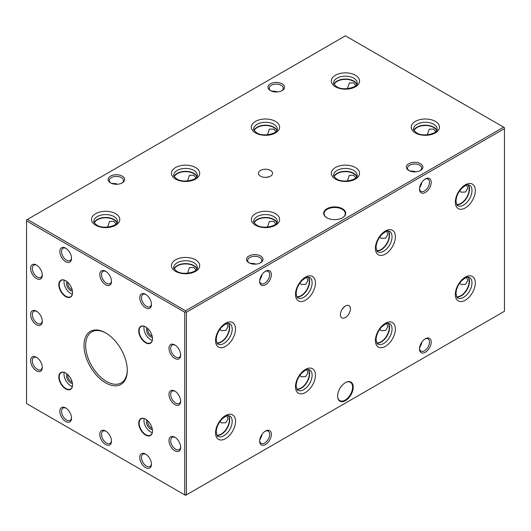 <?xml version="1.0" encoding="UTF-8"?>
<svg xmlns="http://www.w3.org/2000/svg" width="531" height="531" viewBox="0 0 531 531"><rect width="100%" height="100%" fill="white"/><g stroke="black" fill="none" stroke-linecap="round" stroke-linejoin="round"><path stroke-width="0.8" d="M127.294 370.386A30.612 17.676 60 0 1 105.642 382.884A30.612 17.676 60 0 1 83.998 345.396A30.612 17.676 60 0 1 105.642 332.897A30.612 17.676 60 0 1 127.294 370.386M106.067 333.143A29.437 16.992 -120 0 0 91.757 331.915A29.437 16.992 -120 0 0 85.664 345.396A29.437 16.992 -120 0 0 98.514 375.019A29.437 16.992 -120 0 0 121.194 382.904A29.437 16.992 -120 0 0 127.287 369.901M342.336 217.849A10.6 6.12 0 0 0 345.283 213.615A10.6 6.12 0 0 0 342.183 209.294A10.6 6.12 0 0 0 327.196 209.294A10.6 6.12 0 0 0 324.089 213.615A10.6 6.12 0 0 0 327.036 217.849M326.877 217.763L326.877 217.763A11.045 6.379 180 0 1 326.877 208.743A11.045 6.379 180 0 1 342.495 208.743A11.045 6.379 180 0 1 342.495 217.763A11.045 6.379 180 0 1 326.877 217.763M345.429 382.619L345.429 382.619A11.045 6.379 -60 0 1 353.241 387.126A11.045 6.379 -60 0 1 345.429 400.653A11.045 6.379 -60 0 1 337.616 396.146A11.045 6.379 -60 0 1 345.429 382.619L345.429 382.619M337.616 395.96A10.6 6.12 120 0 0 339.813 400.633A10.6 6.12 120 0 0 345.11 400.108A10.6 6.12 120 0 0 352.033 390.77A10.6 6.12 120 0 0 350.407 382.274A10.6 6.12 120 0 0 345.269 382.712M66.886 373.851A5.914 3.418 -120 0 0 66.494 375.663A5.914 3.418 -120 0 0 72.442 383.482M67.888 374.727A5.005 2.887 -120 0 0 67.782 375.663A5.005 2.887 -120 0 0 72.183 382.167M65.784 373.094A9.419 5.436 -120 0 0 61.178 372.689A9.419 5.436 -120 0 0 59.226 376.997A9.419 5.436 -120 0 0 63.342 386.475A9.419 5.436 -120 0 0 70.596 389.004A9.419 5.436 -120 0 0 72.548 384.809M64.224 372.437A9.419 5.436 -120 0 0 64.019 374.236A9.419 5.436 -120 0 0 72.342 386.488M58.815 376.997A9.711 5.609 60 0 1 65.678 373.034A9.711 5.609 60 0 1 72.548 384.929A9.711 5.609 60 0 1 65.678 388.898A9.711 5.609 60 0 1 58.815 376.997M66.886 281.556A5.914 3.418 -120 0 0 70.676 290.616A5.914 3.418 -120 0 0 72.442 291.187M67.888 282.439A5.005 2.887 -120 0 0 71.32 289.501A5.005 2.887 -120 0 0 72.183 289.873M65.784 280.799A9.419 5.436 -120 0 0 61.178 280.395A9.419 5.436 -120 0 0 59.737 287.941A9.419 5.436 -120 0 0 65.89 296.245A9.419 5.436 -120 0 0 70.596 296.71A9.419 5.436 -120 0 0 72.548 292.515M64.224 280.142A9.419 5.436 -120 0 0 70.676 293.477A9.419 5.436 -120 0 0 72.342 294.194M65.685 280.74L65.678 280.74A9.711 5.609 60 0 1 72.548 292.634A9.711 5.609 60 0 1 65.678 296.603A9.711 5.609 60 0 1 58.815 284.709A9.711 5.609 60 0 1 65.678 280.74M146.815 327.707A5.914 3.418 -120 0 0 146.423 329.519A5.914 3.418 -120 0 0 152.37 337.331M147.817 328.583A5.005 2.887 -120 0 0 147.711 329.519A5.005 2.887 -120 0 0 152.112 336.023M145.713 326.95A9.419 5.436 -120 0 0 141.107 326.538A9.419 5.436 -120 0 0 139.155 330.853A9.419 5.436 -120 0 0 143.27 340.331A9.419 5.436 -120 0 0 150.525 342.853A9.419 5.436 -120 0 0 152.477 338.659M144.153 326.293A9.419 5.436 -120 0 0 143.941 328.085A9.419 5.436 -120 0 0 152.264 340.338M152.477 338.785A9.711 5.609 60 0 1 145.607 342.747A9.711 5.609 60 0 1 138.737 330.853A9.711 5.609 60 0 1 145.607 326.884A9.711 5.609 60 0 1 152.477 338.785M145.607 435.042A9.711 5.609 60 0 1 138.737 423.147A9.711 5.609 60 0 1 145.607 419.178L145.607 419.178A9.711 5.609 60 0 1 152.477 431.079A9.711 5.609 60 0 1 145.607 435.042M145.713 419.238A9.419 5.436 -120 0 0 141.107 418.833A9.419 5.436 -120 0 0 139.666 426.38A9.419 5.436 -120 0 0 145.819 434.683A9.419 5.436 -120 0 0 150.525 435.148A9.419 5.436 -120 0 0 152.477 430.953M146.815 419.994A5.914 3.418 -120 0 0 150.605 429.055A5.914 3.418 -120 0 0 152.37 429.625M147.817 420.877A5.005 2.887 -120 0 0 151.249 427.94A5.005 2.887 -120 0 0 152.112 428.311M144.153 418.581A9.419 5.436 -120 0 0 150.605 431.915A9.419 5.436 -120 0 0 152.264 432.632M217.053 435.42A11.775 6.797 120 0 0 225.456 430.727A11.775 6.797 120 0 0 229.697 419.902A11.775 6.797 120 0 0 228.489 415.607M216.9 435.148A11.609 6.704 120 0 0 225.19 430.535A11.609 6.704 120 0 0 229.379 419.848A11.609 6.704 120 0 0 228.177 415.607M226.837 415.853L227.998 419.052L225.741 422.749L221.308 422.915L219.907 421.581M296.982 296.982A11.775 6.797 120 0 0 305.385 292.289A11.775 6.797 120 0 0 309.626 281.463A11.775 6.797 120 0 0 308.418 277.169M296.822 296.71A11.609 6.704 120 0 0 305.119 292.096A11.609 6.704 120 0 0 309.308 281.41A11.609 6.704 120 0 0 308.106 277.169M306.759 277.414L307.927 280.614L305.664 284.311L301.236 284.477L299.836 283.142M296.982 389.276A11.775 6.797 120 0 0 305.385 384.583A11.775 6.797 120 0 0 309.626 373.751A11.775 6.797 120 0 0 308.418 369.463M296.822 389.004A11.609 6.704 120 0 0 305.119 384.391A11.609 6.704 120 0 0 309.308 373.705A11.609 6.704 120 0 0 308.106 369.463M306.759 369.709L307.927 372.908L305.664 376.605L301.236 376.771L299.836 375.437M376.91 250.838A11.775 6.797 120 0 0 385.314 246.145A11.775 6.797 120 0 0 389.555 235.313A11.775 6.797 120 0 0 388.347 231.025M376.751 250.566A11.609 6.704 120 0 0 385.048 245.953A11.609 6.704 120 0 0 389.236 235.266A11.609 6.704 120 0 0 388.035 231.025M386.687 231.27L387.856 234.47L385.592 238.167L381.165 238.333L379.765 236.999M376.91 343.126A11.775 6.797 120 0 0 385.314 338.439A11.775 6.797 120 0 0 389.555 327.607A11.775 6.797 120 0 0 388.347 323.319M376.751 342.86A11.609 6.704 120 0 0 385.048 338.247A11.609 6.704 120 0 0 389.236 327.561A11.609 6.704 120 0 0 388.035 323.319M386.687 323.565L387.856 326.764L385.592 330.455L381.165 330.627L379.765 329.293M456.833 204.687A11.775 6.797 120 0 0 465.242 199.995A11.775 6.797 120 0 0 469.484 189.169A11.775 6.797 120 0 0 468.276 184.881M456.68 204.422A11.609 6.704 120 0 0 464.97 199.802A11.609 6.704 120 0 0 469.165 189.122A11.609 6.704 120 0 0 467.964 184.881M466.616 185.127L467.784 188.326L465.521 192.016L461.094 192.189L459.693 190.855M456.833 296.982A11.775 6.797 120 0 0 465.242 292.289A11.775 6.797 120 0 0 469.484 281.463A11.775 6.797 120 0 0 468.276 277.169M456.68 296.716A11.609 6.704 120 0 0 464.97 292.096A11.609 6.704 120 0 0 469.165 281.417A11.609 6.704 120 0 0 467.964 277.169M466.616 277.414L467.784 280.614L465.521 284.311L461.094 284.477L459.693 283.149M217.053 343.126A11.775 6.797 120 0 0 225.456 338.433A11.775 6.797 120 0 0 229.697 327.607A11.775 6.797 120 0 0 228.489 323.313M216.9 342.86A11.609 6.704 120 0 0 225.19 338.24A11.609 6.704 120 0 0 229.379 327.561A11.609 6.704 120 0 0 228.177 323.313M226.837 323.558L227.998 326.764L225.741 330.455L221.308 330.627L219.907 329.293M345.429 317.511A7.062 4.082 120 0 0 350.042 311.285A7.062 4.082 120 0 0 348.96 305.63A7.062 4.082 120 0 0 345.429 305.975A7.062 4.082 120 0 0 340.809 312.201A7.062 4.082 120 0 0 341.898 317.863A7.062 4.082 120 0 0 345.429 317.511M342.05 309.44L344.506 306.606M174.832 344.938A8.27 4.772 -120 0 0 168.984 348.309A8.27 4.772 -120 0 0 174.832 358.445A8.27 4.772 -120 0 0 180.679 355.066A8.27 4.772 -120 0 0 174.832 344.938L174.832 344.938M175.276 345.21A7.062 4.082 -120 0 0 172.15 345.077A7.062 4.082 -120 0 0 171.068 350.739A7.062 4.082 -120 0 0 175.688 356.965A7.062 4.082 -120 0 0 179.219 357.317A7.062 4.082 -120 0 0 180.666 354.542M174.832 391.082A8.27 4.772 -120 0 0 168.984 394.46A8.27 4.772 -120 0 0 174.832 404.589A8.27 4.772 -120 0 0 180.679 401.21A8.27 4.772 -120 0 0 174.832 391.082L174.832 391.082M175.276 391.36A7.062 4.082 -120 0 0 172.15 391.228A7.062 4.082 -120 0 0 171.068 396.889A7.062 4.082 -120 0 0 175.688 403.109A7.062 4.082 -120 0 0 179.219 403.46A7.062 4.082 -120 0 0 180.666 400.693M145.607 454.098A8.27 4.772 -120 0 0 139.759 457.476A8.27 4.772 -120 0 0 145.607 467.612A8.27 4.772 -120 0 0 151.454 464.233A8.27 4.772 -120 0 0 145.607 454.098L145.607 454.098M146.052 454.377A7.062 4.082 -120 0 0 142.932 454.244A7.062 4.082 -120 0 0 141.85 459.906A7.062 4.082 -120 0 0 146.463 466.132A7.062 4.082 -120 0 0 149.994 466.483A7.062 4.082 -120 0 0 151.441 463.709M105.642 431.026A8.27 4.772 -120 0 0 99.795 434.404A8.27 4.772 -120 0 0 105.642 444.533A8.27 4.772 -120 0 0 111.497 441.161A8.27 4.772 -120 0 0 105.642 431.026L105.642 431.026M106.087 431.305A7.062 4.082 -120 0 0 102.968 431.172A7.062 4.082 -120 0 0 101.886 436.834A7.062 4.082 -120 0 0 106.499 443.06A7.062 4.082 -120 0 0 110.03 443.405A7.062 4.082 -120 0 0 111.477 440.637M36.46 357.336A8.27 4.772 -120 0 0 30.606 360.715A8.27 4.772 -120 0 0 36.46 370.844A8.27 4.772 -120 0 0 42.307 367.472A8.27 4.772 -120 0 0 36.46 357.336L36.46 357.336M36.904 357.615A7.062 4.082 -120 0 0 33.778 357.482A7.062 4.082 -120 0 0 32.696 363.144A7.062 4.082 -120 0 0 37.309 369.37A7.062 4.082 -120 0 0 40.841 369.715A7.062 4.082 -120 0 0 42.288 366.948M36.46 311.193A8.27 4.772 -120 0 0 30.606 314.571A8.27 4.772 -120 0 0 36.46 324.7A8.27 4.772 -120 0 0 42.307 321.321A8.27 4.772 -120 0 0 36.46 311.193L36.46 311.193M36.904 311.465A7.062 4.082 -120 0 0 33.778 311.332A7.062 4.082 -120 0 0 32.696 316.994A7.062 4.082 -120 0 0 37.309 323.22A7.062 4.082 -120 0 0 40.841 323.571A7.062 4.082 -120 0 0 42.288 320.804M174.832 437.225A8.27 4.772 -120 0 0 168.984 440.604A8.27 4.772 -120 0 0 174.832 450.739A8.27 4.772 -120 0 0 180.679 447.361A8.27 4.772 -120 0 0 174.832 437.225L174.832 437.225M175.276 437.504A7.062 4.082 -120 0 0 172.15 437.371A7.062 4.082 -120 0 0 171.068 443.033A7.062 4.082 -120 0 0 175.688 449.259A7.062 4.082 -120 0 0 179.219 449.611A7.062 4.082 -120 0 0 180.666 446.837M65.678 407.954A8.27 4.772 -120 0 0 59.83 411.333A8.27 4.772 -120 0 0 65.678 421.461A8.27 4.772 -120 0 0 71.532 418.083A8.27 4.772 -120 0 0 65.678 407.954L65.678 407.954M66.123 408.233A7.062 4.082 -120 0 0 63.003 408.1A7.062 4.082 -120 0 0 61.921 413.762A7.062 4.082 -120 0 0 66.534 419.988A7.062 4.082 -120 0 0 70.065 420.333A7.062 4.082 -120 0 0 71.512 417.565M36.46 265.049A8.27 4.772 -120 0 0 30.606 268.42A8.27 4.772 -120 0 0 36.46 278.556A8.27 4.772 -120 0 0 42.307 275.177A8.27 4.772 -120 0 0 36.46 265.049L36.46 265.049M36.904 265.321A7.062 4.082 -120 0 0 33.778 265.188A7.062 4.082 -120 0 0 32.696 270.85A7.062 4.082 -120 0 0 37.309 277.076A7.062 4.082 -120 0 0 40.841 277.428A7.062 4.082 -120 0 0 42.288 274.653M420.466 170.484L420.466 170.484A8.27 4.772 -0 0 0 420.466 163.727A8.27 4.772 -0 0 0 408.764 163.727A8.27 4.772 -0 0 0 408.764 170.484A8.27 4.772 -0 0 0 420.466 170.484M420.001 170.73A7.062 4.082 -0 0 0 421.68 168.088A7.062 4.082 -0 0 0 417.32 164.325A7.062 4.082 -0 0 0 409.62 165.207A7.062 4.082 -0 0 0 407.549 168.088A7.062 4.082 -0 0 0 409.228 170.73M260.608 262.772L260.608 262.772A8.27 4.772 -0 0 0 260.608 256.022A8.27 4.772 -0 0 0 248.913 256.022A8.27 4.772 -0 0 0 248.913 262.772A8.27 4.772 -0 0 0 260.608 262.772M260.15 263.018A7.062 4.082 -0 0 0 261.823 260.382A7.062 4.082 -0 0 0 257.462 256.612A7.062 4.082 -0 0 0 249.762 257.502A7.062 4.082 -0 0 0 247.698 260.382A7.062 4.082 -0 0 0 249.371 263.018M425.358 338.738L425.358 338.738A8.27 4.772 120 0 0 419.503 348.867A8.27 4.772 120 0 0 425.358 352.245A8.27 4.772 120 0 0 431.205 342.117A8.27 4.772 120 0 0 425.358 338.738M419.523 348.343A7.062 4.082 120 0 0 420.97 351.117A7.062 4.082 120 0 0 424.501 350.765A7.062 4.082 120 0 0 429.114 344.539A7.062 4.082 120 0 0 428.032 338.878A7.062 4.082 120 0 0 424.913 339.01M265.5 431.026L265.5 431.026A8.27 4.772 120 0 0 259.652 441.161A8.27 4.772 120 0 0 265.5 444.533A8.27 4.772 120 0 0 271.348 434.404A8.27 4.772 120 0 0 265.5 431.026M259.666 440.637A7.062 4.082 120 0 0 261.113 443.405A7.062 4.082 120 0 0 264.644 443.06A7.062 4.082 120 0 0 269.263 436.834A7.062 4.082 120 0 0 268.182 431.172A7.062 4.082 120 0 0 265.055 431.305M122.236 182.883L122.236 182.883A8.27 4.772 -0 0 0 122.236 176.133A8.27 4.772 -0 0 0 110.534 176.133A8.27 4.772 -0 0 0 110.534 182.883A8.27 4.772 -0 0 0 122.236 182.883M121.772 183.129A7.062 4.082 -0 0 0 123.451 180.494A7.062 4.082 -0 0 0 119.09 176.723A7.062 4.082 -0 0 0 111.391 177.606A7.062 4.082 -0 0 0 109.32 180.494A7.062 4.082 -0 0 0 110.999 183.129M282.087 90.595L282.087 90.595A8.27 4.772 -0 0 0 282.087 83.838A8.27 4.772 -0 0 0 270.392 83.838A8.27 4.772 -0 0 0 270.392 90.595A8.27 4.772 -0 0 0 282.087 90.595M281.629 90.841A7.062 4.082 -0 0 0 283.302 88.199A7.062 4.082 -0 0 0 278.941 84.436A7.062 4.082 -0 0 0 271.248 85.318A7.062 4.082 -0 0 0 269.177 88.199A7.062 4.082 -0 0 0 270.85 90.841M421.634 342.429L421.68 343.371L419.556 347.971M415.408 171.858L414.611 171.347L409.567 170.889M261.783 434.716L261.823 435.659L259.699 440.265M255.55 264.153L254.761 263.641L249.709 263.177M277.036 91.969L276.239 91.458L271.188 91M117.178 184.264L116.382 183.753L111.337 183.288M117.085 222.648A11.775 6.797 0 0 0 113.973 219.456A11.775 6.797 0 0 0 102.47 217.71A11.775 6.797 0 0 0 94.206 222.648M116.926 222.914A11.609 6.704 0 0 0 113.853 219.754A11.609 6.704 0 0 0 102.503 218.042A11.609 6.704 0 0 0 94.365 222.914M107.614 227.089L109.525 221.46L113.853 221.347L116.043 223.956M197.008 268.792A11.775 6.797 0 0 0 193.901 265.6A11.775 6.797 0 0 0 182.398 263.861A11.775 6.797 0 0 0 174.135 268.792M196.855 269.058A11.609 6.704 0 0 0 193.782 265.898A11.609 6.704 0 0 0 182.432 264.186A11.609 6.704 0 0 0 174.287 269.058M187.543 273.233L189.448 267.604L193.782 267.491L195.972 270.1M197.008 176.498A11.775 6.797 0 0 0 193.901 173.305A11.775 6.797 0 0 0 182.398 171.566A11.775 6.797 0 0 0 174.135 176.498M196.855 176.77A11.609 6.704 0 0 0 193.782 173.61A11.609 6.704 0 0 0 182.432 171.891A11.609 6.704 0 0 0 174.287 176.77M187.543 180.945L189.448 175.31L193.782 175.203L195.972 177.812M276.936 222.648A11.775 6.797 0 0 0 273.823 219.456A11.775 6.797 0 0 0 262.327 217.71A11.775 6.797 0 0 0 254.064 222.648M276.784 222.914A11.609 6.704 0 0 0 273.711 219.754A11.609 6.704 0 0 0 262.36 218.042A11.609 6.704 0 0 0 254.216 222.914M267.471 227.089L269.376 221.46L273.711 221.347L275.894 223.956M276.936 130.354A11.775 6.797 0 0 0 273.823 127.161A11.775 6.797 0 0 0 262.327 125.422A11.775 6.797 0 0 0 254.064 130.354M276.784 130.619A11.609 6.704 0 0 0 273.711 127.46A11.609 6.704 0 0 0 262.36 125.747A11.609 6.704 0 0 0 254.216 130.619M267.471 134.801L269.376 129.166L273.711 129.053L275.894 131.668M356.865 176.498A11.775 6.797 0 0 0 353.752 173.305A11.775 6.797 0 0 0 342.256 171.566A11.775 6.797 0 0 0 333.992 176.498M356.713 176.77A11.609 6.704 0 0 0 353.639 173.61A11.609 6.704 0 0 0 342.289 171.891A11.609 6.704 0 0 0 334.145 176.77M347.4 180.945L349.305 175.31L353.639 175.203L355.823 177.812M356.865 84.21A11.775 6.797 0 0 0 353.752 81.017A11.775 6.797 0 0 0 342.256 79.278A11.775 6.797 0 0 0 333.992 84.21M356.713 84.475A11.609 6.704 0 0 0 353.639 81.316A11.609 6.704 0 0 0 342.289 79.604A11.609 6.704 0 0 0 334.145 84.475M347.4 88.65L349.305 83.022L353.639 82.909L355.823 85.518M436.794 130.354A11.775 6.797 0 0 0 433.681 127.161A11.775 6.797 0 0 0 422.185 125.422A11.775 6.797 0 0 0 413.914 130.354M436.635 130.619A11.609 6.704 0 0 0 433.562 127.46A11.609 6.704 0 0 0 422.218 125.747A11.609 6.704 0 0 0 414.074 130.619M427.329 134.801L429.234 129.166L433.562 129.053L435.752 131.668M270.498 170.424A7.062 4.082 0 0 0 262.799 169.542A7.062 4.082 0 0 0 258.438 173.305A7.062 4.082 0 0 0 260.502 176.192A7.062 4.082 0 0 0 268.201 177.075A7.062 4.082 0 0 0 272.562 173.305A7.062 4.082 0 0 0 270.498 170.424M269.489 176.67L265.805 177.381M65.678 248.176A8.27 4.772 -120 0 0 59.83 251.548A8.27 4.772 -120 0 0 65.678 261.683A8.27 4.772 -120 0 0 71.532 258.305A8.27 4.772 -120 0 0 65.678 248.176L65.678 248.176M66.123 248.448A7.062 4.082 -120 0 0 63.003 248.316A7.062 4.082 -120 0 0 61.921 253.977A7.062 4.082 -120 0 0 66.534 260.203A7.062 4.082 -120 0 0 70.065 260.555A7.062 4.082 -120 0 0 71.512 257.781M105.642 271.248A8.27 4.772 -120 0 0 99.795 274.627A8.27 4.772 -120 0 0 105.642 284.755A8.27 4.772 -120 0 0 111.497 281.377A8.27 4.772 -120 0 0 105.642 271.248L105.642 271.248M106.087 271.52A7.062 4.082 -120 0 0 102.968 271.387A7.062 4.082 -120 0 0 101.886 277.049A7.062 4.082 -120 0 0 106.499 283.275A7.062 4.082 -120 0 0 110.03 283.627A7.062 4.082 -120 0 0 111.477 280.853M145.607 294.32A8.27 4.772 -120 0 0 139.759 297.699A8.27 4.772 -120 0 0 145.607 307.827A8.27 4.772 -120 0 0 151.454 304.449A8.27 4.772 -120 0 0 145.607 294.32L145.607 294.32M146.052 294.592A7.062 4.082 -120 0 0 142.932 294.459A7.062 4.082 -120 0 0 141.85 300.121A7.062 4.082 -120 0 0 146.463 306.347A7.062 4.082 -120 0 0 149.994 306.699A7.062 4.082 -120 0 0 151.441 303.931M265.5 271.248L265.5 271.248A8.27 4.772 120 0 0 259.652 281.377A8.27 4.772 120 0 0 265.5 284.755A8.27 4.772 120 0 0 271.348 274.627A8.27 4.772 120 0 0 265.5 271.248M259.666 280.853A7.062 4.082 120 0 0 261.113 283.627A7.062 4.082 120 0 0 264.644 283.275A7.062 4.082 120 0 0 269.263 277.049A7.062 4.082 120 0 0 268.182 271.387A7.062 4.082 120 0 0 265.055 271.52M425.358 178.954L425.358 178.954A8.27 4.772 120 0 0 419.503 189.082A8.27 4.772 120 0 0 425.358 192.461A8.27 4.772 120 0 0 431.205 182.332A8.27 4.772 120 0 0 425.358 178.954M419.523 188.565A7.062 4.082 120 0 0 420.97 191.333A7.062 4.082 120 0 0 424.501 190.987A7.062 4.082 120 0 0 429.114 184.761A7.062 4.082 120 0 0 428.032 179.1A7.062 4.082 120 0 0 424.913 179.232M421.634 182.644L421.68 183.587L419.556 188.193M261.783 274.939L261.823 275.881L259.699 280.481M186.408 312.221L186.408 494.885L504.45 311.266L504.45 128.602L186.408 312.221L185.571 311.743L184.742 312.221L184.742 494.885L186.408 494.885L185.916 495.171L185.226 495.171L26.55 403.56L26.55 219.934L27.38 219.456L185.571 310.781L503.62 127.161L345.429 35.829L27.38 219.456M184.742 312.221L26.55 220.896M503.62 127.161L504.45 127.639L504.45 128.602M185.571 310.781L185.571 311.743M217.982 436.343A11.775 6.797 120 0 0 227.056 433.19A11.775 6.797 120 0 0 232.2 421.342A11.775 6.797 120 0 0 229.757 415.952C228.37 416.078 228.456 413.563 221.726 419.351C218.234 423.326 216.402 427.515 216.236 431.915C216.84 435.294 217.418 436.774 217.982 436.343M235.525 421.342A14.131 8.157 -60 0 1 225.536 438.646A14.131 8.157 -60 0 1 215.546 432.878A14.131 8.157 -60 0 1 225.536 415.574A14.131 8.157 -60 0 1 235.525 421.342M297.911 297.904A11.775 6.797 120 0 0 306.984 294.751A11.775 6.797 120 0 0 312.122 282.904A11.775 6.797 120 0 0 309.686 277.514C308.292 277.64 308.385 275.124 301.654 280.912C298.156 284.888 296.331 289.076 296.165 293.477C296.763 296.856 297.347 298.336 297.911 297.904M315.454 282.904A14.131 8.157 -60 0 1 305.464 300.207A14.131 8.157 -60 0 1 295.475 294.44A14.131 8.157 -60 0 1 305.464 277.136A14.131 8.157 -60 0 1 315.454 282.904M297.911 390.199A11.775 6.797 120 0 0 306.984 387.046A11.775 6.797 120 0 0 312.122 375.198A11.775 6.797 120 0 0 309.686 369.808C308.292 369.934 308.385 367.419 301.654 373.207C298.156 377.183 296.331 381.371 296.165 385.772C296.763 389.15 297.347 390.624 297.911 390.199M315.454 375.198A14.131 8.157 -60 0 1 305.464 392.502A14.131 8.157 -60 0 1 295.475 386.734A14.131 8.157 -60 0 1 305.464 369.43A14.131 8.157 -60 0 1 315.454 375.198M377.84 251.76A11.775 6.797 120 0 0 386.913 248.608A11.775 6.797 120 0 0 392.051 236.76A11.775 6.797 120 0 0 389.615 231.37C388.221 231.496 388.307 228.98 381.583 234.768C378.085 238.744 376.253 242.932 376.087 247.333C376.691 250.712 377.275 252.185 377.84 251.76M395.383 236.76A14.131 8.157 -60 0 1 385.393 254.064A14.131 8.157 -60 0 1 375.397 248.296A14.131 8.157 -60 0 1 385.393 230.992A14.131 8.157 -60 0 1 395.383 236.76M377.84 344.055A11.775 6.797 120 0 0 386.913 340.902A11.775 6.797 120 0 0 392.051 329.047A11.775 6.797 120 0 0 389.615 323.658C388.221 323.791 388.307 321.275 381.583 327.056C378.085 331.032 376.253 335.22 376.087 339.628C376.691 343.006 377.275 344.48 377.84 344.055M395.383 329.047A14.131 8.157 -60 0 1 385.393 346.358A14.131 8.157 -60 0 1 375.397 340.59A14.131 8.157 -60 0 1 385.393 323.279A14.131 8.157 -60 0 1 395.383 329.047M457.768 205.616A11.775 6.797 120 0 0 466.842 202.464A11.775 6.797 120 0 0 471.979 190.609A11.775 6.797 120 0 0 469.543 185.219C468.15 185.352 468.236 182.837 461.512 188.618C458.014 192.594 456.182 196.782 456.016 201.189C456.62 204.568 457.204 206.041 457.768 205.616M475.311 190.609A14.131 8.157 -60 0 1 465.322 207.92A14.131 8.157 -60 0 1 455.326 202.152A14.131 8.157 -60 0 1 465.322 184.841A14.131 8.157 -60 0 1 475.311 190.609M471.979 282.904A11.775 6.797 120 0 0 469.543 277.514C468.15 277.64 468.236 275.131 461.512 280.912C458.014 284.888 456.182 289.076 456.016 293.477C456.62 296.856 457.204 298.336 457.768 297.911A11.775 6.797 120 0 0 466.842 294.751A11.775 6.797 120 0 0 471.979 282.904M475.311 282.904A14.131 8.157 -60 0 1 465.322 300.207A14.131 8.157 -60 0 1 455.326 294.44A14.131 8.157 -60 0 1 465.322 277.136A14.131 8.157 -60 0 1 475.311 282.904M217.982 344.055A11.775 6.797 120 0 0 227.056 340.895A11.775 6.797 120 0 0 232.2 329.047A11.775 6.797 120 0 0 229.757 323.658C228.37 323.784 228.456 321.275 221.726 327.056C218.234 331.032 216.402 335.22 216.236 339.628C216.84 343.006 217.418 344.48 217.982 344.055M235.525 329.047A14.131 8.157 -60 0 1 225.536 346.351A14.131 8.157 -60 0 1 215.546 340.583A14.131 8.157 -60 0 1 225.536 323.279A14.131 8.157 -60 0 1 235.525 329.047M117.417 221.374A11.775 6.797 0 0 0 113.973 216.568A11.775 6.797 0 0 0 101.142 215.095A11.775 6.797 0 0 0 93.868 221.374C93.217 221.639 94.206 222.887 96.834 225.104C103.558 229.711 118.486 225.715 117.417 221.374M115.639 213.681A14.131 8.157 180 0 1 115.639 225.224A14.131 8.157 180 0 1 95.653 225.224A14.131 8.157 180 0 1 95.653 213.681A14.131 8.157 180 0 1 115.639 213.681M197.346 267.518A11.775 6.797 0 0 0 193.901 262.712A11.775 6.797 0 0 0 181.064 261.239A11.775 6.797 0 0 0 173.796 267.518C173.146 267.79 174.128 269.031 176.757 271.248C183.48 275.854 198.415 271.859 197.346 267.518M195.561 259.832A14.131 8.157 180 0 1 195.561 271.368A14.131 8.157 180 0 1 175.582 271.368A14.131 8.157 180 0 1 175.582 259.832A14.131 8.157 180 0 1 195.561 259.832M197.346 175.23A11.775 6.797 0 0 0 193.901 170.424A11.775 6.797 0 0 0 181.064 168.951A11.775 6.797 0 0 0 173.796 175.23C173.146 175.495 174.128 176.737 176.757 178.96C183.48 183.56 198.415 179.571 197.346 175.23M195.561 167.537A14.131 8.157 180 0 1 195.561 179.073A14.131 8.157 180 0 1 175.582 179.073A14.131 8.157 180 0 1 175.582 167.537A14.131 8.157 180 0 1 195.561 167.537M277.275 221.374A11.775 6.797 0 0 0 273.823 216.568A11.775 6.797 0 0 0 260.993 215.095A11.775 6.797 0 0 0 253.725 221.374C253.068 221.639 254.057 222.887 256.685 225.104C263.409 229.711 278.344 225.715 277.275 221.374M275.489 213.681A14.131 8.157 180 0 1 275.489 225.224A14.131 8.157 180 0 1 255.511 225.224A14.131 8.157 180 0 1 255.511 213.681A14.131 8.157 180 0 1 275.489 213.681M277.275 129.086A11.775 6.797 0 0 0 273.823 124.274A11.775 6.797 0 0 0 260.993 122.8A11.775 6.797 0 0 0 253.725 129.086C253.068 129.352 254.057 130.593 256.685 132.81C263.409 137.416 278.344 133.427 277.275 129.086M275.489 121.393A14.131 8.157 180 0 1 275.489 132.929A14.131 8.157 180 0 1 255.511 132.929A14.131 8.157 180 0 1 255.511 121.393A14.131 8.157 180 0 1 275.489 121.393M357.204 175.23A11.775 6.797 0 0 0 353.752 170.424A11.775 6.797 0 0 0 340.922 168.951A11.775 6.797 0 0 0 333.654 175.23C332.997 175.495 333.986 176.737 336.614 178.96C343.338 183.56 358.272 179.571 357.204 175.23M355.418 167.537A14.131 8.157 180 0 1 355.418 179.073A14.131 8.157 180 0 1 335.439 179.073A14.131 8.157 180 0 1 335.439 167.537A14.131 8.157 180 0 1 355.418 167.537M357.204 82.936A11.775 6.797 0 0 0 353.752 78.13A11.775 6.797 0 0 0 340.922 76.656A11.775 6.797 0 0 0 333.654 82.936C332.997 83.208 333.986 84.449 336.614 86.666C343.338 91.272 358.272 87.276 357.204 82.936M355.418 75.249A14.131 8.157 180 0 1 355.418 86.785A14.131 8.157 180 0 1 335.439 86.785A14.131 8.157 180 0 1 335.439 75.249A14.131 8.157 180 0 1 355.418 75.249M437.132 129.086A11.775 6.797 0 0 0 433.681 124.274A11.775 6.797 0 0 0 420.851 122.8A11.775 6.797 0 0 0 413.583 129.086C412.926 129.352 413.914 130.593 416.543 132.81C423.267 137.416 438.201 133.427 437.132 129.086M435.347 121.393A14.131 8.157 180 0 1 435.347 132.929A14.131 8.157 180 0 1 415.361 132.929A14.131 8.157 180 0 1 415.361 121.393A14.131 8.157 180 0 1 435.347 121.393"/></g></svg>
